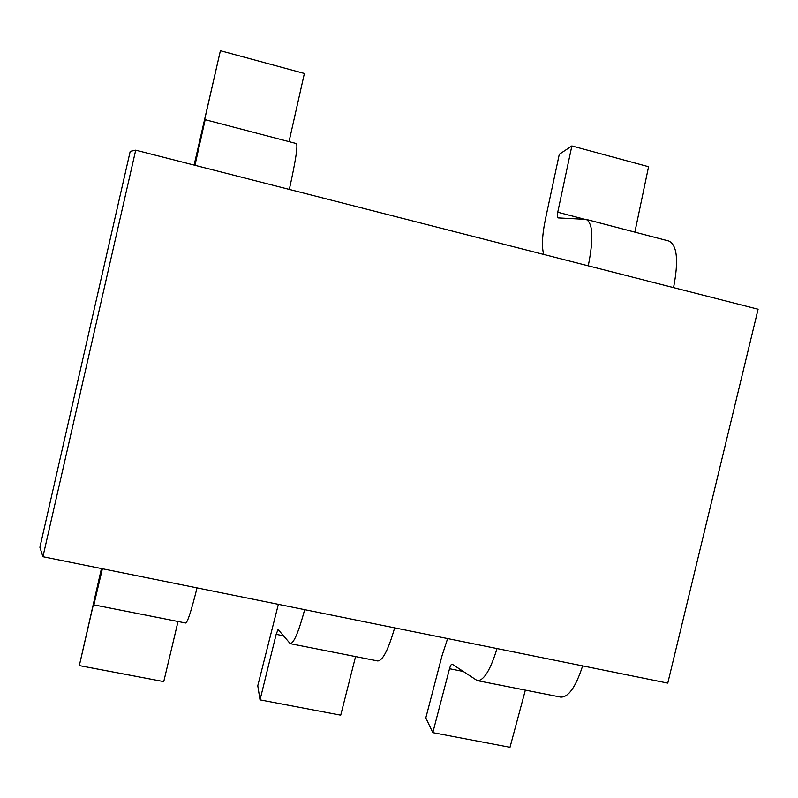 <?xml version="1.0" encoding="UTF-8"?>
<svg xmlns="http://www.w3.org/2000/svg" width="798" height="798" viewBox="0 0 798 798"><rect width="100%" height="100%" fill="white"/><g stroke="black" fill="none" stroke-linecap="round" stroke-linejoin="round"><path stroke-width="1.2" d="M355.569 656.584L340.726 715.178L260.038 699.876L276.158 634.34L278.073 629.482L290.253 643.677C293.854 643.258 298.661 631.916 304.676 609.662M260.038 699.876L257.764 685.761L278.362 604.335M39.9 547.288L130.204 151.351L135.71 150.164L42.932 556.715L39.9 547.288M42.932 556.715L667.766 683.108L758.1 309.235L135.71 150.164M290.253 643.677L377.693 660.953C382.681 660.814 388.327 649.791 394.651 627.856M634.869 232.128L648.575 166.722L571.867 145.934L557.742 212.228C557.094 215.55 557.174 217.445 557.982 217.894L586.091 219.37L668.844 241.026C677.183 245.136 678.749 260.667 673.552 287.629M586.091 219.37C592.964 223.121 593.692 238.602 588.266 265.834M194.114 165.086L220.398 50.713L304.377 73.466L289.036 141.635M582.64 665.891C575.717 687.128 568.366 697.532 560.605 697.093L477.274 680.624L452.087 664.126C451.229 664.155 450.371 665.692 449.523 668.734L432.805 732.644L510.002 747.287L525.353 690.12M497.024 648.575C490.371 670.12 483.788 680.804 477.274 680.624M101.446 568.545L79.321 665.602L95.969 593.273L93.855 604.874L102.383 568.735M197.036 587.887C191.39 610.54 187.62 622.25 185.715 623.019L93.855 604.874M178.024 621.502L163.75 681.612L79.321 665.602M571.867 145.934L559.288 154.283L545.523 218.732C542.141 235.111 541.563 247.021 543.767 254.452M220.398 50.713L203.33 125.366L205.166 119.69L296.457 143.58C297.943 145.984 295.559 161.276 289.325 189.425M205.166 119.69L194.951 165.306M447.628 638.58L442.032 655.707L425.813 717.921L432.805 732.644M283.34 635.767L276.158 634.34M204.567 119.82L205.076 119.949M449.523 668.734L463.01 671.407M584.425 219.201L557.742 212.228"/></g></svg>
